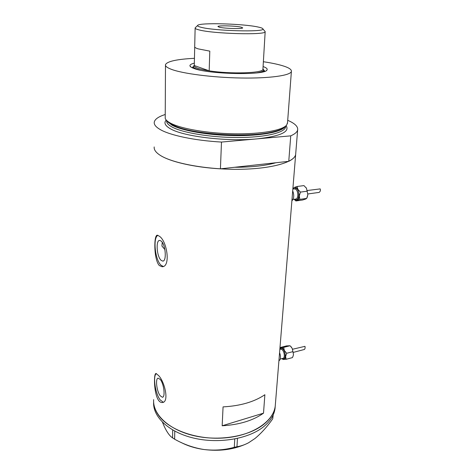 <?xml version="1.0" encoding="UTF-8"?>
<svg xmlns="http://www.w3.org/2000/svg" width="474" height="474" viewBox="0 0 474 474"><rect width="100%" height="100%" fill="white"/><g stroke="black" fill="none" stroke-linecap="round" stroke-linejoin="round"><path stroke-width="0.71" d="M161.095 260.303L162.671 261.085C166.878 261.707 165.663 244.543 161.219 241.088L159.768 240.401C155.561 239.844 156.716 256.618 161.095 260.303M160.218 395.772L162.381 397.248C165.521 397.402 163.957 383.839 160.325 379.532L158.263 378.163C155.134 378.045 156.616 391.287 160.218 395.772M158.577 400.376C159.785 401.982 161.059 402.699 162.398 402.527C169.396 402.177 164.81 382.056 158.713 375.669L156.07 373.518C153.6 372.765 153.724 393.313 158.577 400.376M156.384 373.565C152.664 375.799 155.253 393.681 160.194 399.938L163.299 402.23M159.311 265.535L162.001 266.72C170.895 267.265 167.215 241.337 159.471 236.295L157.516 235.252C153.647 234.026 153.718 259.645 159.311 265.535M157.907 235.323C152.699 237.711 155.105 260.096 161.065 265.233L163.234 266.435M288.761 161.326L290.74 135.854C294.881 134.024 297.186 132.045 297.642 129.912L295.646 154.589C295.166 156.989 292.873 159.234 288.761 161.326L275.827 162.748C265.375 165.746 251.605 167.257 234.512 167.286C251.605 167.257 265.375 165.746 275.827 162.748L220.422 168.839L221.482 142.064C194.417 140.529 169.876 135.291 160.052 129.455C155.816 126.967 153.884 124.532 154.263 122.15C154.874 119.199 158.476 116.669 165.076 114.548M153.629 402.029C152.622 416.599 168.507 432.092 193.475 438.041C218.396 444.049 248.086 439.054 263.23 427.021C270.186 421.439 274.126 415.265 275.038 408.511L275.228 406.194C273.445 421.41 252.772 435.547 225.144 437.881C197.551 440.31 168.774 430.054 158.5 415.194C154.939 410.081 153.315 404.891 153.641 399.612C152.563 414.134 168.442 429.616 193.469 435.582C218.443 441.596 248.228 436.637 263.408 424.633C270.376 419.069 274.316 412.925 275.228 406.194L295.646 154.589C294.419 162.345 270.95 169.046 238.481 169.307C206.066 169.615 171.938 163.169 159.91 155.117C155.733 152.344 153.837 149.618 154.204 146.928C153.837 149.618 155.733 152.344 159.91 155.117C169.597 161.61 193.765 167.31 220.422 168.839M264.871 394.729C254.331 401.875 240.395 405.928 223.064 406.888L222.17 425.782C239.287 424.757 253.069 420.556 263.508 413.174L264.871 394.729M162.238 242.297L161.93 246.042L164.893 249.579M263.508 413.174L222.17 425.782M275.038 408.511L275.222 406.277M273.19 414.916L272.728 418.815C267.14 426.772 261.221 433.331 254.976 438.503L248.548 442.781C244.59 444.855 240.733 446.17 236.97 446.721L234.304 447.302C224.682 449.986 214.615 450.733 204.093 449.536C193.73 447.894 183.906 444.452 174.628 439.202L171.369 437.01C169.017 435.025 166.635 431.476 164.217 426.363L162.481 422.275M272.728 418.815L273.012 415.307M237.45 438.426L236.97 446.721M234.304 447.302L234.772 438.983M174.758 431.127L174.628 439.202M172.56 437.988L172.678 429.971M244.341 444.731C232.266 449.755 218.852 451.361 204.093 449.536C195.377 448.309 187.627 445.916 180.855 442.355M263.082 66.55C266.507 67.758 267.786 68.931 266.933 70.081C265.055 75.508 208.009 74.317 193.748 68.386C191.455 67.545 190.192 66.716 189.961 65.91C189.73 64.837 191.188 63.919 194.334 63.155M264.883 71.278L263.728 69.986M264.148 71.527L263.645 71.153M290.74 135.854L257.044 138.876C280.436 136.234 290.129 131.819 286.112 125.634L285.579 126.22C283.808 128.466 279.464 130.38 272.55 131.962C249.614 137.644 197.166 134.8 176.849 126.777L171.28 124.336C168.845 123.003 167.257 121.67 166.522 120.343M165.479 65.299L165.219 118.405C165.782 119.94 167.476 121.48 170.314 123.033C180.606 128.715 207.808 133.443 234.589 133.816C261.393 134.213 282.771 130.279 286.705 124.982L287.54 122.594M194.447 58.308C176.873 59.226 167.215 61.336 165.479 64.636C165.142 66.076 166.949 67.575 170.907 69.145C182.01 73.571 212.476 77.546 241.124 78.009C269.819 78.5 290.521 75.49 291.386 71.456C291.759 69.441 288.536 67.444 281.716 65.471C276.84 64.073 270.725 62.823 263.372 61.727M166.226 120.023C163.678 122.76 165.017 125.646 170.249 128.673C182.964 136.476 227.005 141.862 257.044 138.876L221.482 142.064M297.642 129.912C298.158 126.582 294.846 123.382 287.706 120.313M193.374 66.532L192.112 67.705M193.362 67.705L192.823 68.025M258.437 27.101C243.974 23.694 198.671 22.396 197.646 25.466C197.308 26.011 198.405 26.609 200.94 27.255C214.047 30.94 264.794 32.291 262.952 29.003C262.969 28.399 261.464 27.765 258.437 27.101M264.563 30.881L265.173 31.722C266.258 35.277 212.423 33.814 198.671 29.803C196.118 29.133 194.938 28.511 195.134 27.93L195.436 27.593M219.32 27.202C224.439 28.564 242.931 29.074 242.7 27.865L241.136 27.148C235.768 25.815 217.868 25.323 217.922 26.526L219.32 27.202M194.713 46.979L194.281 65.531C193.979 66.401 195.122 67.314 197.699 68.256C200.348 69.198 204.176 70.057 209.176 70.827C230.352 74.246 263.295 73.162 262.916 69.328L262.934 69.003M195.128 28.173L194.701 46.612C194.5 47.323 195.667 48.075 198.191 48.869L209.798 51.139L209.176 70.827L194.281 65.531M199.987 70.093L196.906 69.151C194.358 68.215 193.191 67.308 193.392 66.437L193.996 65.655M262.946 68.854L263.698 70.241C263.378 71.307 261.109 72.184 256.878 72.877M293.43 352.354L304.474 349.439C305.078 348.716 305.244 347.679 304.972 346.334L292.6 349.243M282.67 359.333L286.142 359.292L285.615 356.501L286.657 353.284L284.37 350.529L283.665 347.377L281.153 347.655L282.812 348.384L284.37 350.529L285.615 356.501C285.401 358.427 284.732 359.434 283.612 359.523L281.834 358.634M290.372 346.121L291.042 346.713L289.964 345.753L286.48 345.913L280.217 347.525L281.153 347.655L279.921 348.378M279.577 352.561C281.005 356.845 280.78 359.6 278.908 360.827M280.217 347.525L279.944 348.1M291.042 346.713L292.245 348.479L293.483 354.416L293.151 355.944M290.663 346.393L292.245 348.479L293.483 354.416L293.122 356.021L292.434 357.609L286.142 359.292M292.973 351.625L286.657 353.284M289.964 345.753L283.665 347.377M307.893 193.955L319.15 192.403C320.353 191.478 320.702 190.311 320.193 188.895L307.436 190.501M294.093 199.276L295.883 200.964L299.835 199.388L299.284 195.875L300.457 192.106L297.909 189.404L297.091 186.489L294.265 187.455L296.149 187.58L297.909 189.404L299.284 195.875C299.035 198.227 298.27 199.702 296.997 200.301L294.093 199.27M292.867 188.824L294.265 187.455L292.861 188.848M292.701 190.832C294.301 195.229 294.028 198.565 291.889 200.852M305.943 187.503L306.477 188.261L307.851 194.684L307.205 197.273M297.091 186.489L303.947 185.595L306.477 188.261L307.851 194.684L306.678 198.416L305.517 199.092L302.685 199.992L295.883 200.964M306.678 198.416L299.835 199.388M307.33 191.17L300.457 192.106M284.951 126.902C281.147 132.122 260.386 136.008 234.363 135.647C208.359 135.309 181.909 130.688 171.849 125.1L167.292 121.403M166.676 120.603L166.676 120.68C166.35 122.713 168.063 124.781 171.825 126.89C182.336 132.809 210.977 137.578 237.942 137.519C264.942 137.496 284.59 132.791 285.561 127.121L285.621 126.285M280.3 359.043L282.931 358.338C285.141 358.231 284.548 351.631 282.154 349.694L280.744 349.125L279.838 349.362M279.968 349.326C280.644 348.117 281.574 347.993 282.765 348.965C286.243 351.815 285.852 361.123 282.391 358.486M293.027 199.424L295.521 199.068C298.626 199.311 298.549 190.477 295.421 189.061L294.176 188.883M293.442 188.984L296.096 188.279C300.303 190.258 299.29 202.048 295.172 199.43L294.787 199.175M163.163 261.002L162.671 261.085M162.701 397.159L162.381 397.248M163.032 402.355L162.398 402.527M162.914 266.554L162.001 266.72M266.447 70.508L266.933 70.081M285.656 126.137L285.561 127.121L285.626 126.167M291.386 71.456L287.475 123.436M191.141 67.178L189.961 65.91M197.646 25.466L195.187 27.83M194.281 65.382L193.611 66.016M193.386 66.798L193.351 68.238M263.698 70.241L263.609 71.687M262.94 68.943L263.704 69.814M265.173 31.722L262.916 69.328M262.952 29.003L265.197 31.622M294.194 188.883L292.843 189.061M307.265 197.148L307.022 197.694"/></g></svg>
